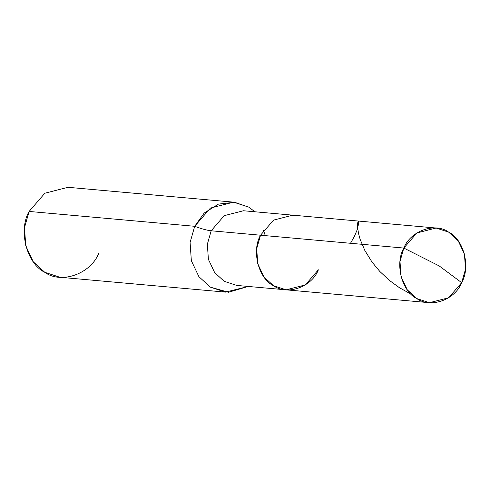 <?xml version="1.0" encoding="UTF-8"?>
<svg xmlns="http://www.w3.org/2000/svg" width="490" height="490" viewBox="0 0 490 490"><rect width="100%" height="100%" fill="white"/><g stroke="black" fill="none" stroke-linecap="round" stroke-linejoin="round"><path stroke-width="0.73" d="M429.399 302.697L448.613 297.785L461.672 282.663L439.212 265.941L403.827 248.063C394.658 263.724 401.812 291.501 416.837 298.575C430.434 308.62 455.094 299.868 461.672 282.663L465.5 269.218L464.453 254.108L458.193 240.847L448.662 232.144L436.1 228.028L416.886 232.94L403.827 248.063L260.533 235.212C251.364 250.874 258.518 278.651 273.536 285.725C287.14 295.77 311.793 287.018 318.377 269.806L305.319 284.929L286.105 289.841L273.536 285.725L264.012 277.028L257.746 263.767L256.705 248.65L260.533 235.212L273.591 220.09L292.8 215.177L273.591 220.09L260.533 235.212L256.705 248.65L257.746 263.767L264.012 277.028L273.536 285.725L286.105 289.841L429.399 302.697L416.837 298.575L407.306 289.878L401.047 276.617L399.999 261.501L403.827 248.063C410.412 230.857 435.065 222.099 448.662 232.144C463.687 239.218 470.841 267.001 461.672 282.663L439.212 265.941L403.827 248.063L211.178 230.784L224.23 215.661L243.444 210.749L224.23 215.661L211.178 230.784C207.19 230.392 201.702 228.897 194.702 226.294L204.208 213.028L218.467 204.103L234.551 202.254L248.724 207.117L254.965 211.784L248.724 207.117L233.583 202.156L210.437 208.072L194.702 226.294L29.112 211.441L44.841 193.225L67.994 187.303L233.583 202.156M225.516 292.12L59.921 277.267L44.786 272.305L33.302 261.825L25.762 245.845L24.5 227.636L29.112 211.441L194.702 226.294L190.089 242.489L191.351 260.698L198.897 276.672L210.375 287.158L228.548 292.261L248.271 286.448L225.516 292.12L210.375 287.158L198.897 276.672L191.351 260.698L190.089 242.489L194.702 226.294C201.702 228.897 207.19 230.392 211.178 230.784L207.35 244.222L208.391 259.339L214.657 272.599L224.181 281.297L236.75 285.419L224.181 281.297L214.657 272.599L208.391 259.339L207.35 244.222L211.178 230.784L260.533 235.212C251.364 250.874 258.518 278.651 273.536 285.725C287.14 295.77 311.793 287.018 318.377 269.806M29.112 211.441C18.069 230.312 26.687 263.779 44.786 272.305C61.164 284.408 90.877 273.861 98.802 253.128M411.153 294.239L399.332 287.648L389.434 280.439L379.799 271.436L371.971 261.991L364.823 250.439L360.162 239.414L358.594 233.791L357.627 227.795L357.608 223.048L358.368 221.088L358.441 224.524L356.928 230.374L354.423 236.352L350.509 243.279M265.353 235.641L263.369 230.233M243.444 210.749L436.1 228.028M236.75 285.419L286.105 289.841"/></g></svg>
